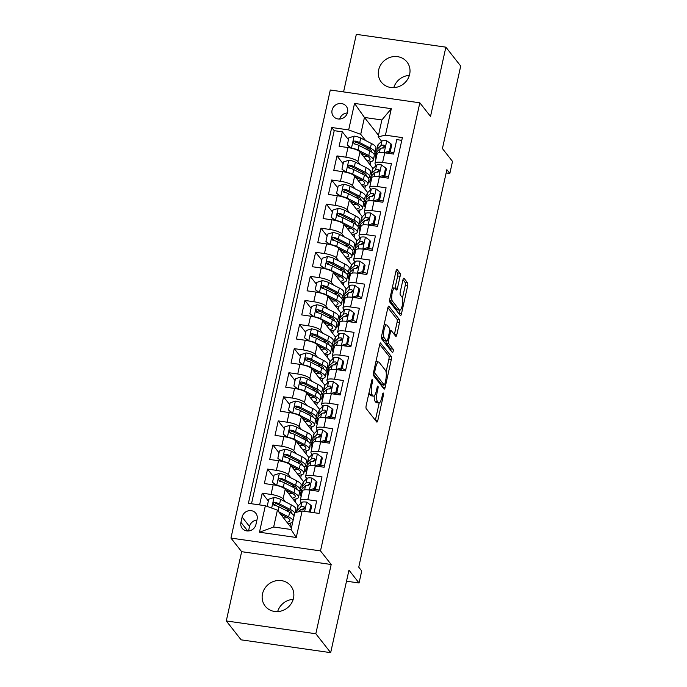 <?xml version="1.0" encoding="UTF-8"?>
<svg xmlns="http://www.w3.org/2000/svg" width="687" height="687" viewBox="0 0 687 687"><rect width="100%" height="100%" fill="white"/><g stroke="black" fill="none" stroke-linecap="round" stroke-linejoin="round"><path stroke-width="1.03" d="M372.526 379.284A1.752 0.498 98.1 0 0 372.406 379.207A1.752 0.498 98.1 0 0 371.753 380.418L366.18 405.545A2.499 0.704 98.1 0 0 366.24 408.653L376.725 421.998A2.499 0.704 98.1 0 0 376.897 422.11A2.499 0.704 98.1 0 0 377.833 420.375L383.406 395.257A1.752 0.498 98.1 0 0 383.363 393.084A1.752 0.498 98.1 0 0 383.243 392.998A1.752 0.498 98.1 0 0 382.59 394.218L381.869 397.464A8.004 2.259 98.1 0 1 378.872 403.02A8.004 2.259 98.1 0 1 378.322 402.659L377.455 401.552A8.004 2.259 98.1 0 1 377.266 391.607L377.987 388.361A1.752 0.498 98.1 0 0 377.944 386.18A1.752 0.498 98.1 0 0 377.824 386.103A1.752 0.498 98.1 0 0 377.172 387.322L376.45 390.568A8.004 2.259 98.1 0 1 373.453 396.124A8.004 2.259 98.1 0 1 372.904 395.764L372.036 394.656A8.004 2.259 98.1 0 1 371.847 384.711L372.569 381.457A1.752 0.498 98.1 0 0 372.526 379.284M378.674 69.859A16.308 15.105 -38.2 0 0 381.337 82.148A16.308 15.105 -38.2 0 0 397.404 87.043A16.308 15.105 -38.2 0 0 409.65 74.29A16.308 15.105 -38.2 0 0 406.987 62.002A16.308 15.105 -38.2 0 0 390.92 57.107A16.308 15.105 -38.2 0 0 378.674 69.859M262.511 593.817A16.308 15.105 -38.2 0 0 265.173 606.114A16.308 15.105 -38.2 0 0 281.241 611.009A16.308 15.105 -38.2 0 0 293.486 598.257A16.308 15.105 -38.2 0 0 290.824 585.959A16.308 15.105 -38.2 0 0 274.757 581.065A16.308 15.105 -38.2 0 0 262.511 593.817M332.07 110.143A8.158 7.557 -38.2 0 0 333.401 116.292A8.158 7.557 -38.2 0 0 341.439 118.739A8.158 7.557 -38.2 0 0 347.562 112.367A8.158 7.557 -38.2 0 0 346.222 106.219A8.158 7.557 -38.2 0 0 338.193 103.771A8.158 7.557 -38.2 0 0 332.07 110.143M400.092 276.346A2.499 0.704 98.1 0 0 400.032 273.237L397.095 269.493A2.499 0.704 98.1 0 0 396.923 269.381A2.499 0.704 98.1 0 0 395.987 271.116L389.795 299.017A2.499 0.704 98.1 0 0 389.855 302.125L400.341 315.479A2.499 0.704 98.1 0 0 400.512 315.591A2.499 0.704 98.1 0 0 401.448 313.856L407.64 285.947A2.499 0.704 98.1 0 0 407.58 282.846L404.025 278.321A2.499 0.704 98.1 0 0 403.853 278.209A2.499 0.704 98.1 0 0 402.917 279.944L400.272 291.881A2.499 0.704 98.1 0 0 400.332 294.989L402.093 297.231A6.69 1.889 98.1 0 1 402.419 304.693A6.69 1.889 98.1 0 1 399.74 310.18A6.69 1.889 98.1 0 1 399.284 309.889L392.38 301.095A6.69 1.889 98.1 0 1 392.054 293.632A6.69 1.889 98.1 0 1 394.733 288.145A6.69 1.889 98.1 0 1 395.188 288.446L396.339 289.914A2.499 0.704 98.1 0 0 396.511 290.026A2.499 0.704 98.1 0 0 397.447 288.291L400.092 276.346L397.67 276.002A2.499 0.704 98.1 0 0 397.61 272.894L396.038 270.893M315.831 633.758L331.186 564.499L241.644 551.687L226.289 620.945L315.831 633.758L330.67 652.65L348.962 570.141L359.052 582.988L361.723 570.94L358.751 567.161L446.876 169.672L449.848 173.45L452.51 161.402L442.419 148.564L460.711 66.055L445.872 47.163L356.33 34.35L343.569 91.912M331.186 564.499L320.494 550.897L419.834 102.818L430.517 116.421L445.872 47.163M380.787 343.036A2.499 0.704 98.1 0 0 380.615 342.925A2.499 0.704 98.1 0 0 379.679 344.659L373.496 372.56A2.499 0.704 98.1 0 0 373.556 375.669L384.042 389.014A2.499 0.704 98.1 0 0 384.213 389.125A2.499 0.704 98.1 0 0 385.149 387.391L391.332 359.49A2.499 0.704 98.1 0 0 391.272 356.381L380.426 342.985M381.646 335.788L387.829 307.888A2.499 0.704 98.1 0 1 388.765 306.153A2.499 0.704 98.1 0 1 388.936 306.265L399.43 319.61A2.499 0.704 98.1 0 1 399.482 322.718L396.837 334.663A2.499 0.704 98.1 0 1 395.901 336.398A2.499 0.704 98.1 0 1 395.729 336.287L391.478 330.868A2.499 0.704 98.1 0 0 391.307 330.756A2.499 0.704 98.1 0 0 390.371 332.491L388.619 340.417A2.499 0.704 98.1 0 0 388.67 343.517L393.101 349.159A1.752 0.498 98.1 0 1 393.187 351.109A1.752 0.498 98.1 0 1 392.483 352.543A1.752 0.498 98.1 0 1 392.371 352.465L381.706 338.897A2.499 0.704 98.1 0 1 381.646 335.788M330.67 652.65L241.128 639.837L226.289 620.945M348.472 139.659L342.324 131.827L339.112 146.279L347.948 147.55L345.81 157.186A10.193 2.55 12.5 0 1 357.867 161.591L360.237 164.605M343.131 163.746L336.982 155.915L333.77 170.376L342.607 171.638L340.469 181.274A10.193 2.55 12.5 0 1 352.525 185.679L354.896 188.702M337.789 187.843L331.641 180.011L328.438 194.464L337.265 195.726L335.127 205.361A10.193 2.55 12.5 0 1 347.184 209.767L349.554 212.79M332.448 211.931L326.299 204.099L323.096 218.552L331.924 219.814L329.786 229.449A10.193 2.55 12.5 0 1 341.843 233.863L344.213 236.878M327.106 236.019L320.958 228.187L317.755 242.64L326.583 243.911L324.453 253.546A10.193 2.55 12.5 0 1 336.501 257.951L338.871 260.966M321.765 260.115L315.616 252.284L312.413 266.736L321.241 267.999L319.112 277.634A10.193 2.55 12.5 0 1 331.16 282.039L333.53 285.062M316.432 284.203L310.275 276.372L307.072 290.824L315.908 292.087L313.77 301.722A10.193 2.55 12.5 0 1 325.818 306.136L328.197 309.15M311.091 308.291L304.934 300.459L301.73 314.912L310.567 316.175L308.429 325.818A10.193 2.55 12.5 0 1 320.486 330.224L322.856 333.238M305.749 332.379L299.592 324.547L296.389 339.009L305.226 340.271L303.087 349.906A10.193 2.55 12.5 0 1 315.144 354.312L317.514 357.326M300.408 356.476L294.251 348.644L291.048 363.097L299.884 364.359L297.746 373.994A10.193 2.55 12.5 0 1 309.803 378.4L312.173 381.422M295.067 380.564L288.909 372.732L285.706 387.185L294.543 388.447L292.404 398.082A10.193 2.55 12.5 0 1 304.461 402.496L306.831 405.51M289.725 404.652L283.568 396.82L280.365 411.273L289.201 412.543L287.063 422.179A10.193 2.55 12.5 0 1 299.12 426.584L301.49 429.598M284.384 428.74L278.235 420.908L275.023 435.369L283.86 436.631L281.722 446.267A10.193 2.55 12.5 0 1 293.778 450.672L296.149 453.686M279.042 452.836L272.894 445.004L269.69 459.457L278.518 460.719L276.38 470.355A10.193 2.55 12.5 0 1 288.437 474.76L290.807 477.783M273.701 476.924L267.552 469.092L264.349 483.545L273.177 484.807A10.193 2.55 12.5 0 1 285.234 489.221L298.235 505.769M314.062 512.7L316.664 500.978L307.828 499.707A10.193 2.55 12.5 0 0 300.253 500.522A10.193 2.55 12.5 0 0 300.52 501.347L301.559 502.669M300.253 500.522L302.383 490.887A10.193 2.55 12.5 0 1 309.966 490.071L318.794 491.334L321.997 476.881L313.169 475.619A10.193 2.55 12.5 0 0 305.586 476.434A10.193 2.55 12.5 0 0 305.861 477.259L306.9 478.573M305.586 476.434L307.724 466.799A10.193 2.55 -167.5 0 1 315.307 465.984L324.135 467.246L327.338 452.793L318.51 451.531A10.193 2.55 12.5 0 0 310.928 452.347A10.193 2.55 12.5 0 0 311.202 453.171L312.242 454.485M310.928 452.347L313.066 442.711A10.193 2.55 -167.5 0 1 320.649 441.896L329.477 443.158L332.68 428.705L323.852 427.443A10.193 2.55 12.5 0 0 316.269 428.259A10.193 2.55 12.5 0 0 316.544 429.074L317.583 430.397M316.269 428.259L318.407 418.623A10.193 2.55 -167.5 0 1 325.982 417.799L334.818 419.07L338.021 404.617L329.193 403.346A10.193 2.55 12.5 0 0 321.61 404.162A10.193 2.55 12.5 0 0 321.885 404.987L322.924 406.309M321.61 404.162L323.749 394.527A10.193 2.55 -167.5 0 1 331.323 393.711L340.159 394.973L343.363 380.521L334.535 379.258A10.193 2.55 12.5 0 0 326.952 380.074A10.193 2.55 12.5 0 0 327.227 380.899L328.257 382.212M326.952 380.074L329.09 370.439A10.193 2.55 -167.5 0 1 336.664 369.623L345.501 370.886L348.704 356.433L339.867 355.17A10.193 2.55 12.5 0 0 332.293 355.986A10.193 2.55 12.5 0 0 332.568 356.802L333.599 358.125M332.293 355.986L334.432 346.351A10.193 2.55 -167.5 0 1 342.006 345.535L350.842 346.798L354.045 332.345L345.209 331.082A10.193 2.55 12.5 0 0 337.635 331.898A10.193 2.55 12.5 0 0 337.91 332.714L338.94 334.037M337.635 331.898L339.773 322.255A10.193 2.55 -167.5 0 1 347.347 321.439L356.184 322.71L359.387 308.248L350.55 306.986A10.193 2.55 12.5 0 0 342.976 307.802A10.193 2.55 12.5 0 0 343.251 308.626L344.281 309.94M342.976 307.802L345.114 298.167A10.193 2.55 -167.5 0 1 352.689 297.351L361.525 298.613L364.728 284.16L355.892 282.898A10.193 2.55 12.5 0 0 348.318 283.714A10.193 2.55 12.5 0 0 348.584 284.538L349.623 285.852M348.318 283.714L350.456 274.079A10.193 2.55 -167.5 0 1 358.03 273.263L366.867 274.525L370.07 260.072L361.233 258.81A10.193 2.55 12.5 0 0 353.659 259.626A10.193 2.55 12.5 0 0 353.925 260.442L354.964 261.764M353.659 259.626L355.789 249.991A10.193 2.55 -167.5 0 1 363.371 249.175L372.199 250.437L375.411 235.985L366.575 234.714A10.193 2.55 12.5 0 0 359 235.529A10.193 2.55 12.5 0 0 359.267 236.354L360.306 237.676M359 235.529L361.13 225.894A10.193 2.55 -167.5 0 1 368.713 225.078L377.541 226.349L380.753 211.888L371.916 210.626A10.193 2.55 12.5 0 0 364.342 211.441A10.193 2.55 12.5 0 0 364.608 212.266L365.647 213.58M364.342 211.441L366.472 201.806A10.193 2.55 -167.5 0 1 374.054 200.99L382.882 202.253L386.085 187.8L377.257 186.538A10.193 2.55 12.5 0 0 369.675 187.353A10.193 2.55 12.5 0 0 369.95 188.178L370.989 189.492M369.675 187.353L371.813 177.718A10.193 2.55 -167.5 0 1 379.396 176.903L388.224 178.165L391.427 163.712L382.599 162.45A10.193 2.55 12.5 0 0 375.016 163.266A10.193 2.55 12.5 0 0 375.291 164.081L376.33 165.404M369.606 176.533L370.594 177.787M347.948 147.55A10.193 2.55 -167.5 0 1 360.005 151.956L373.007 168.504M364.265 200.63L365.252 201.875M342.607 171.638A10.193 2.55 -167.5 0 1 354.664 176.044L367.665 192.592M358.923 224.718L359.911 225.971M337.265 195.726A10.193 2.55 -167.5 0 1 349.322 200.132L362.324 216.688M353.59 248.806L354.569 250.059M331.924 219.814A10.193 2.55 -167.5 0 1 343.981 224.228L356.982 240.776M348.249 272.894L349.228 274.147M326.583 243.911A10.193 2.55 -167.5 0 1 338.639 248.316L351.641 264.864M342.907 296.99L343.886 298.235M321.241 267.999A10.193 2.55 -167.5 0 1 333.298 272.404L346.3 288.952M337.566 321.078L338.545 322.332M315.908 292.087A10.193 2.55 -167.5 0 1 327.957 296.492L340.958 313.049M332.225 345.166L333.204 346.42M310.567 316.175A10.193 2.55 -167.5 0 1 322.615 320.589L335.617 337.137M326.883 369.254L327.862 370.508M305.226 340.271A10.193 2.55 -167.5 0 1 317.274 344.676L330.284 361.225M321.542 393.35L322.529 394.596M299.884 364.359A10.193 2.55 -167.5 0 1 311.941 368.764L324.942 385.313M316.2 417.438L317.188 418.692M294.543 388.447A10.193 2.55 -167.5 0 1 306.6 392.861L319.601 409.409M310.859 441.526L311.846 442.78M289.201 412.543A10.193 2.55 -167.5 0 1 301.258 416.949L314.26 433.497M305.517 465.623L306.505 466.868M283.86 436.631A10.193 2.55 -167.5 0 1 295.917 441.037L308.918 457.585M300.176 489.711L301.164 490.956M278.518 460.719A10.193 2.55 -167.5 0 1 290.575 465.125L303.577 481.673M255.933 524.516L257.11 519.217A7.9 7.317 -38.2 0 0 255.822 513.258A7.9 7.317 -38.2 0 0 248.041 510.888A7.9 7.317 -38.2 0 0 242.107 517.062L240.931 522.369A7.9 7.317 -38.2 0 0 242.219 528.32A7.9 7.317 -38.2 0 0 250.008 530.69A7.9 7.317 -38.2 0 0 255.933 524.516M320.494 550.897L230.952 538.084L330.292 90.006L419.834 102.818M342.324 131.827L334.208 130.667L331.718 127.499L248.402 503.305L265.345 505.726L277.402 510.132L291.417 527.977M331.718 127.499L348.661 129.92L354.535 103.419L391.315 108.683L385.441 135.184L402.384 137.606L319.069 513.412L302.125 510.991L296.252 537.492L259.471 532.227L265.345 505.726M268.359 501.012L262.211 493.18L271.039 494.442A10.193 2.55 12.5 0 1 283.096 498.856L285.466 501.871M401.783 140.337L396.768 139.624L393.565 154.077L384.729 152.815A10.193 2.55 -167.5 0 0 377.154 153.63L375.016 163.266M267.552 469.092L276.38 470.355M272.894 445.004L281.722 446.267M278.235 420.908L287.063 422.179M283.568 396.82L292.404 398.082M288.909 372.732L297.746 373.994M294.251 348.644L303.087 349.906M299.592 324.547L308.429 325.818M304.934 300.459L313.77 301.722M310.275 276.372L319.112 277.634M315.616 252.284L324.453 253.546M320.958 228.187L329.786 229.449M326.299 204.099L335.127 205.361M331.641 180.011L340.469 181.274M336.982 155.915L345.81 157.186M334.208 130.667L251.502 503.743M262.211 493.18L259.609 504.911M378.477 135.313L364.453 117.46L360.718 134.326L365.578 140.517M374.947 152.445L375.935 153.699M381.337 140.887L381.13 141.814M277.402 510.132L273.658 526.998L291.082 529.488L294.826 512.631L302.125 510.991M241.644 551.687L230.952 538.084M446.155 172.926L449.848 173.45M346.514 581.193L359.052 582.988M381.671 141.316L378.142 136.816L381.878 119.959L364.453 117.46L354.535 103.419M370.13 190.29L370.456 188.822M364.788 214.378L365.115 212.91M359.447 238.475L359.773 236.998M354.106 262.563L354.432 261.086M348.764 286.651L349.09 285.182M343.423 310.747L343.749 309.27M338.09 334.835L338.416 333.358M332.748 358.923L333.075 357.446M327.407 383.011L327.733 381.543M322.066 407.108L322.392 405.631M316.724 431.196L317.05 429.719M311.383 455.283L311.709 453.815M306.041 479.371L306.368 477.903M300.7 503.468L301.026 501.991M375.471 166.202L375.798 164.725M289.966 526.13L290.653 523.047M301.112 491.171L300.125 489.917M295.307 502.042L295.994 498.96M306.454 467.083L305.466 465.829M300.648 477.954L301.335 474.872M311.795 442.995L310.807 441.732M305.99 453.858L306.677 450.784M317.136 418.907L316.149 417.644M311.331 429.77L312.01 426.687M322.478 394.81L321.49 393.557M316.673 405.682L317.351 402.599M327.819 370.722L326.832 369.469M322.014 381.594L322.692 378.511M333.161 346.634L332.173 345.372M327.356 357.498L328.034 354.415M338.502 322.538L337.515 321.284M332.697 333.41L333.375 330.327M343.844 298.45L342.856 297.196M338.03 309.322L338.717 306.239M349.185 274.362L348.197 273.108M343.371 285.225L344.058 282.151M354.526 250.274L353.539 249.012M348.713 261.137L349.4 258.054M359.859 226.178L358.872 224.924M354.054 237.049L354.741 233.966M365.201 202.09L364.213 200.836M359.395 212.961L360.082 209.879M370.542 178.002L369.554 176.739M364.737 188.865L365.424 185.791M385.441 135.184L378.142 136.816M360.718 134.326L348.661 129.92M375.883 153.914L374.896 152.651M370.078 164.777L370.765 161.694M273.658 526.998L259.471 532.227M291.082 529.488L296.252 537.492M391.315 108.683L381.878 119.959M256.921 520.068A7.9 7.317 -38.2 0 0 249.527 526.508L248.539 530.957M347.416 112.926A8.158 7.557 -38.2 0 0 339.636 119.031M277.642 611.593A16.308 15.105 141.8 0 1 293.194 599.373M393.806 87.627A16.308 15.105 141.8 0 1 409.358 75.407M369.013 392.766A8.004 2.259 98.1 0 0 369.615 394.304L372.036 394.656M373.453 396.124L371.032 395.772A8.004 2.259 98.1 0 1 370.491 395.42L369.615 394.304M374.235 395.806A8.004 2.259 98.1 0 0 375.033 401.199L377.455 401.552M378.872 403.02L376.45 402.668A8.004 2.259 98.1 0 1 375.909 402.316L375.033 401.199M375.36 420.264A2.499 0.704 98.1 0 0 375.411 420.032L379.198 402.986M386.077 371.925L388.911 359.146A2.499 0.704 98.1 0 0 388.859 356.038L379.731 344.427M382.676 387.279A2.499 0.704 98.1 0 0 382.728 387.047L383.226 384.823M374.887 370.997A1.752 0.498 98.1 0 0 374.93 373.17L384.136 384.892A1.752 0.498 98.1 0 0 384.256 384.969A1.752 0.498 98.1 0 0 384.909 383.75L385.673 380.323A8.004 2.259 98.1 0 0 385.484 370.387L379.19 362.375A8.004 2.259 98.1 0 0 378.649 362.015A8.004 2.259 98.1 0 0 375.643 367.571L374.887 370.997L373.874 370.851M381.972 384.583A1.752 0.498 98.1 0 1 381.835 384.617A1.752 0.498 98.1 0 1 381.714 384.54L373.307 373.848M378.649 362.015L376.227 361.671A8.004 2.259 98.1 0 0 375.901 361.705M387.889 307.656L397.009 319.266L399.43 319.61M394.364 334.543A2.499 0.704 98.1 0 0 394.415 334.311L397.069 322.375A2.499 0.704 98.1 0 0 397.009 319.266M386.042 340.992A2.499 0.704 98.1 0 0 386.257 343.174L390.68 348.807L393.101 349.159M390.809 350.49A1.752 0.498 98.1 0 0 390.68 348.807M387.064 325.252A6.69 1.889 98.1 0 0 386.609 324.951A6.69 1.889 98.1 0 0 383.93 330.438A6.69 1.889 98.1 0 0 384.256 337.901L386.695 341.001A2.499 0.704 98.1 0 0 386.858 341.113A2.499 0.704 98.1 0 0 387.803 339.378L389.555 331.452A2.499 0.704 98.1 0 0 389.495 328.352L387.064 325.252M386.609 324.951L384.188 324.608A6.69 1.889 98.1 0 0 384.127 324.599M381.483 336.828A6.69 1.889 98.1 0 0 381.843 337.557L384.256 337.901M386.858 341.113L384.445 340.761A2.499 0.704 98.1 0 1 384.273 340.649L381.843 337.557M394.956 288.231A2.499 0.704 98.1 0 0 395.025 287.939L397.67 276.002M394.733 288.145L392.311 287.801A6.69 1.889 98.1 0 0 392.286 287.801M389.632 300.09A6.69 1.889 98.1 0 0 389.958 300.751L392.38 301.095M398.975 313.736A2.499 0.704 98.1 0 0 399.035 313.504L399.765 310.189L397.318 309.837A6.69 1.889 98.1 0 1 396.863 309.536L389.958 300.751M402.462 298.021L405.218 285.603A2.499 0.704 98.1 0 0 405.158 282.494L402.968 279.712M280.451 514.013L286.17 516.95A16.179 4.045 12.5 0 1 289.931 520.643A16.179 4.045 12.5 0 1 286.9 522.232M278.724 511.824L288.634 516.916A19.494 4.869 12.5 0 1 293.074 520.514M292.722 522.086A19.494 4.869 12.5 0 1 287.853 523.442M267.166 506.396L268.763 499.191L274.139 497.474A6.75 1.692 12.5 0 1 280.614 499.38L291.305 504.868A19.494 4.869 12.5 0 1 295.831 509.316L295.109 512.562M289.167 510.235A16.179 4.045 12.5 0 1 285.809 510.364M294.732 513.052A19.494 4.869 -167.5 0 0 290.283 509.445L279.6 503.957A6.75 1.692 -167.5 0 0 275.015 502.403L273.984 502.523L273.151 503.708L274.371 505.297A6.75 1.692 12.5 0 1 278.956 506.851L289.648 512.339A19.494 4.869 12.5 0 1 294.088 515.937M281.722 515.636A19.494 4.869 -167.5 0 0 284.075 515.877M293.598 515.138A19.494 4.869 -167.5 0 0 294.38 514.623M283.422 517.8A16.179 4.045 -167.5 0 0 287.51 517.706M273.95 505.143L275.865 503.494A3.444 0.859 12.5 0 1 277.136 503.992L287.819 509.479A16.179 4.045 12.5 0 1 291.58 513.172A16.179 4.045 12.5 0 1 291.503 513.395M281.885 514.752A16.179 4.045 12.5 0 1 280.949 514.649M309.365 512.03L310.876 505.22L306.574 502.111A6.75 1.692 -167.5 0 0 301.825 502.412L298.149 505.847A19.494 4.869 -167.5 0 0 297.694 506.594L296.681 511.171A19.494 4.869 -167.5 0 0 296.844 512.176M310.326 512.167L311.649 506.199L310.876 505.22M297.986 511.918L300.167 509.883A6.75 1.692 12.5 0 1 303.173 509.419L304.899 507.933L303.809 506.525A6.75 1.692 -167.5 0 0 300.812 506.989L297.136 510.424A19.494 4.869 -167.5 0 0 296.681 511.171M302.289 509.402L303.972 507.839A3.444 0.859 12.5 0 1 304.667 507.616L303.809 506.525M298.939 491.05A19.494 4.869 -167.5 0 0 300.159 489.805L301.172 485.228A19.494 4.869 12.5 0 0 296.638 480.78L285.955 475.292A6.75 1.692 12.5 0 0 279.48 473.386L274.104 475.103L272.507 482.326L276.809 485.426A6.75 1.692 12.5 0 1 283.284 487.332L293.976 492.819A19.494 4.869 12.5 0 1 298.502 497.268A19.494 4.869 12.5 0 1 293.194 499.355M285.783 489.925L291.511 492.862A16.179 4.045 12.5 0 1 295.273 496.555A16.179 4.045 12.5 0 1 292.241 498.135M294.508 486.147A16.179 4.045 12.5 0 1 291.151 486.276M276.105 485.348L272.507 482.326M300.159 489.805A19.494 4.869 -167.5 0 0 295.625 485.357L284.942 479.869A6.75 1.692 -167.5 0 0 280.356 478.315L279.326 478.435L278.484 479.62L279.712 481.201A6.75 1.692 12.5 0 1 284.298 482.755L294.989 488.242A19.494 4.869 12.5 0 1 299.515 492.691L298.502 497.268M287.063 491.548A19.494 4.869 -167.5 0 0 289.416 491.789M288.763 493.713A16.179 4.045 -167.5 0 0 292.851 493.618M279.291 481.055L281.206 479.397A3.444 0.859 12.5 0 1 282.477 479.904L293.16 485.391A16.179 4.045 12.5 0 1 296.921 489.084A16.179 4.045 12.5 0 1 296.844 489.307M287.226 490.664A16.179 4.045 12.5 0 1 286.29 490.561M304.281 466.954A19.494 4.869 -167.5 0 0 305.5 465.709L306.514 461.132A19.494 4.869 12.5 0 0 301.979 456.683L291.297 451.196A6.75 1.692 12.5 0 0 284.822 449.289L279.446 451.007L277.849 458.238L282.151 461.338A6.75 1.692 12.5 0 1 288.626 463.244L299.309 468.732A19.494 4.869 12.5 0 1 303.843 473.18A19.494 4.869 12.5 0 1 298.536 475.267M291.125 465.829L296.844 468.774A16.179 4.045 12.5 0 1 300.605 472.467A16.179 4.045 12.5 0 1 297.583 474.047M299.85 462.059A16.179 4.045 12.5 0 1 296.483 462.179M281.447 461.252L277.849 458.238M305.5 465.709A19.494 4.869 -167.5 0 0 300.966 461.26L290.283 455.773A6.75 1.692 -167.5 0 0 285.698 454.227L284.667 454.339L283.825 455.524L285.053 457.113A6.75 1.692 12.5 0 1 289.639 458.667L300.331 464.154A19.494 4.869 12.5 0 1 304.856 468.603L303.843 473.18M292.404 467.461A19.494 4.869 -167.5 0 0 294.757 467.701M294.105 469.625A16.179 4.045 -167.5 0 0 298.192 469.53M284.633 456.958L286.548 455.309A3.444 0.859 12.5 0 1 287.819 455.816L298.502 461.303A16.179 4.045 12.5 0 1 302.263 464.996A16.179 4.045 12.5 0 1 302.186 465.219M292.568 466.576A16.179 4.045 12.5 0 1 291.632 466.473M309.622 442.866A19.494 4.869 -167.5 0 0 310.842 441.621L311.855 437.044A19.494 4.869 12.5 0 0 307.321 432.595L296.638 427.108A6.75 1.692 12.5 0 0 290.163 425.201L284.787 426.919L283.19 434.15L287.492 437.25A6.75 1.692 12.5 0 1 293.967 439.156L304.65 444.644A19.494 4.869 12.5 0 1 309.184 449.092A19.494 4.869 12.5 0 1 303.877 451.17M296.466 441.741L302.186 444.678A16.179 4.045 12.5 0 1 305.947 448.371A16.179 4.045 12.5 0 1 302.924 449.959M305.191 437.971A16.179 4.045 12.5 0 1 301.825 438.091M286.788 437.164L283.19 434.15M310.842 441.621A19.494 4.869 -167.5 0 0 306.308 437.172L295.625 431.685A6.75 1.692 -167.5 0 0 291.039 430.131L290.008 430.251L289.167 431.436L290.395 433.025A6.75 1.692 12.5 0 1 294.981 434.579L305.672 440.066A19.494 4.869 12.5 0 1 310.198 444.515L309.184 449.092M297.746 443.364A19.494 4.869 -167.5 0 0 300.099 443.604M299.446 445.537A16.179 4.045 -167.5 0 0 303.534 445.434M289.974 432.87L291.889 431.221A3.444 0.859 12.5 0 1 293.16 431.728L303.843 437.215A16.179 4.045 12.5 0 1 307.604 440.908A16.179 4.045 12.5 0 1 307.527 441.131M297.909 442.48A16.179 4.045 12.5 0 1 296.973 442.385M314.964 418.778A19.494 4.869 -167.5 0 0 316.183 417.533L317.196 412.956A19.494 4.869 12.5 0 0 312.662 408.507L301.979 403.02A6.75 1.692 12.5 0 0 295.504 401.114L290.129 402.831L288.523 410.053L292.834 413.162A6.75 1.692 12.5 0 1 299.309 415.06L309.992 420.547A19.494 4.869 12.5 0 1 314.526 425.004A19.494 4.869 12.5 0 1 309.219 427.082M301.808 417.653L307.527 420.59A16.179 4.045 12.5 0 1 311.288 424.283A16.179 4.045 12.5 0 1 308.265 425.871M310.533 413.875A16.179 4.045 12.5 0 1 307.166 414.003M292.13 413.076L288.523 410.053M316.183 417.533A19.494 4.869 -167.5 0 0 311.649 413.085L300.966 407.597A6.75 1.692 -167.5 0 0 296.38 406.043L295.35 406.163L294.508 407.348L295.736 408.937A6.75 1.692 12.5 0 1 300.322 410.483L311.005 415.97A19.494 4.869 12.5 0 1 315.539 420.427L314.526 425.004M303.087 419.276A19.494 4.869 -167.5 0 0 305.44 419.517M304.788 421.44A16.179 4.045 -167.5 0 0 308.875 421.346M295.316 408.782L297.231 407.133A3.444 0.859 12.5 0 1 298.502 407.631L309.184 413.119A16.179 4.045 12.5 0 1 312.946 416.811A16.179 4.045 12.5 0 1 312.868 417.035M303.25 418.392A16.179 4.045 12.5 0 1 302.314 418.289M309.442 490.003L314.612 488.354L316.218 481.123L311.907 478.023A6.75 1.692 -167.5 0 0 307.166 478.324L303.491 481.759A19.494 4.869 -167.5 0 0 303.036 482.497L302.022 487.074A19.494 4.869 -167.5 0 0 302.503 488.603M315.436 489.101A16.179 4.045 -167.5 0 0 319.06 490.157M301.979 492.716L300.82 493.798A19.494 4.869 -167.5 0 0 300.365 494.546A19.494 4.869 -167.5 0 0 301.155 496.426M314.612 488.354L315.385 489.333L316.99 482.111L316.218 481.123M315.385 489.333L312.113 490.381M300.365 494.546L301.387 489.968A19.494 4.869 12.5 0 1 301.833 489.221L305.509 485.795A6.75 1.692 12.5 0 1 308.515 485.323L310.241 483.846L309.15 482.437A6.75 1.692 -167.5 0 0 306.153 482.901L302.478 486.336A19.494 4.869 -167.5 0 0 302.022 487.074M307.63 485.314L309.313 483.742A3.444 0.859 12.5 0 1 310.009 483.519L309.15 482.437M314.783 465.915L319.953 464.266L321.559 457.035L317.248 453.935A6.75 1.692 -167.5 0 0 312.508 454.236L308.832 457.671A19.494 4.869 -167.5 0 0 308.377 458.409L307.364 462.986A19.494 4.869 -167.5 0 0 307.845 464.506M320.777 465.013A16.179 4.045 -167.5 0 0 324.401 466.069M307.321 468.628L306.162 469.71A19.494 4.869 -167.5 0 0 305.706 470.458A19.494 4.869 -167.5 0 0 306.496 472.338M319.953 464.266L320.726 465.245L322.332 458.014L321.559 457.035M320.726 465.245L317.454 466.293M305.706 470.458L306.72 465.88A19.494 4.869 12.5 0 1 307.175 465.133L310.85 461.698A6.75 1.692 12.5 0 1 313.856 461.235L315.582 459.758L314.491 458.341A6.75 1.692 -167.5 0 0 311.494 458.813L307.819 462.248A19.494 4.869 -167.5 0 0 307.364 462.986M312.971 461.217L314.655 459.655A3.444 0.859 12.5 0 1 315.35 459.431L314.491 458.341M320.125 441.827L325.295 440.169L326.9 432.947L322.589 429.847A6.75 1.692 -167.5 0 0 317.849 430.148L314.174 433.574A19.494 4.869 -167.5 0 0 313.719 434.321L312.705 438.899A19.494 4.869 -167.5 0 0 313.186 440.419M326.119 440.917A16.179 4.045 -167.5 0 0 329.743 441.973M312.662 444.541L311.503 445.623A19.494 4.869 -167.5 0 0 311.048 446.361A19.494 4.869 -167.5 0 0 311.838 448.25M325.295 440.169L326.067 441.157L327.673 433.926L326.9 432.947M326.067 441.157L322.787 442.205M311.048 446.361L312.061 441.784A19.494 4.869 12.5 0 1 312.516 441.045L316.192 437.61A6.75 1.692 12.5 0 1 319.197 437.147L320.923 435.67L319.833 434.253A6.75 1.692 -167.5 0 0 316.836 434.725L313.16 438.151A19.494 4.869 -167.5 0 0 312.705 438.899M318.313 437.13L319.987 435.567A3.444 0.859 12.5 0 1 320.692 435.343L319.833 434.253M325.466 417.73L330.636 416.082L332.242 408.851L327.931 405.751A6.75 1.692 -167.5 0 0 323.191 406.051L319.515 409.486A19.494 4.869 -167.5 0 0 319.06 410.233L318.047 414.811A19.494 4.869 -167.5 0 0 318.528 416.331M331.46 416.829A16.179 4.045 -167.5 0 0 335.084 417.885M318.004 420.444L316.844 421.535A19.494 4.869 -167.5 0 0 316.389 422.273A19.494 4.869 -167.5 0 0 317.179 424.162M330.636 416.082L331.409 417.061L333.006 409.838L332.242 408.851M331.409 417.061L328.128 418.108M316.389 422.273L317.403 417.696A19.494 4.869 12.5 0 1 317.858 416.957L321.533 413.522A6.75 1.692 12.5 0 1 324.539 413.059L326.265 411.573L325.174 410.165A6.75 1.692 -167.5 0 0 322.177 410.628L318.502 414.063A19.494 4.869 -167.5 0 0 318.047 414.811M323.654 413.042L325.329 411.47A3.444 0.859 12.5 0 1 326.033 411.255L325.174 410.165M320.305 394.69A19.494 4.869 -167.5 0 0 321.525 393.445L322.538 388.868A19.494 4.869 12.5 0 0 318.004 384.419L307.321 378.932A6.75 1.692 12.5 0 0 300.846 377.026L295.47 378.743L293.864 385.965L298.175 389.065A6.75 1.692 12.5 0 1 304.65 390.972L315.333 396.459A19.494 4.869 12.5 0 1 319.867 400.907A19.494 4.869 12.5 0 1 314.56 402.994M307.149 393.565L312.868 396.502A16.179 4.045 12.5 0 1 316.63 400.195A16.179 4.045 12.5 0 1 313.607 401.775M315.865 389.787A16.179 4.045 12.5 0 1 312.508 389.915M297.462 388.988L293.864 385.965M321.525 393.445A19.494 4.869 -167.5 0 0 316.99 388.997L306.308 383.509A6.75 1.692 -167.5 0 0 301.722 381.955L300.691 382.075L299.85 383.26L301.078 384.84A6.75 1.692 12.5 0 1 305.663 386.395L316.346 391.882A19.494 4.869 12.5 0 1 320.881 396.33L319.867 400.907M308.429 395.188A19.494 4.869 -167.5 0 0 310.782 395.429M310.129 397.352A16.179 4.045 -167.5 0 0 314.217 397.258M300.648 384.694L302.572 383.037A3.444 0.859 12.5 0 1 303.843 383.544L314.526 389.031A16.179 4.045 12.5 0 1 318.287 392.724A16.179 4.045 12.5 0 1 318.21 392.947M308.592 394.304A16.179 4.045 12.5 0 1 307.656 394.201M330.808 393.642L335.977 391.994L337.575 384.763L333.272 381.663A6.75 1.692 -167.5 0 0 328.532 381.963L324.857 385.398A19.494 4.869 -167.5 0 0 324.401 386.137L323.388 390.714A19.494 4.869 -167.5 0 0 323.869 392.234M336.802 392.741A16.179 4.045 -167.5 0 0 340.417 393.797M323.345 396.356L322.186 397.438A19.494 4.869 -167.5 0 0 321.731 398.185A19.494 4.869 -167.5 0 0 322.521 400.066M335.977 391.994L336.75 392.973L338.348 385.75L337.575 384.763M336.75 392.973L333.47 394.02M321.731 398.185L322.744 393.608A19.494 4.869 12.5 0 1 323.199 392.861L326.875 389.435A6.75 1.692 12.5 0 1 329.872 388.962L331.606 387.485L330.516 386.077A6.75 1.692 -167.5 0 0 327.519 386.541L323.835 389.976A19.494 4.869 -167.5 0 0 323.388 390.714M328.996 388.954L330.67 387.382A3.444 0.859 12.5 0 1 331.374 387.159L330.516 386.077M325.638 370.594A19.494 4.869 -167.5 0 0 326.866 369.348L327.879 364.771A19.494 4.869 12.5 0 0 323.345 360.323L312.662 354.835A6.75 1.692 12.5 0 0 306.187 352.929L300.812 354.647L299.206 361.877L303.517 364.977A6.75 1.692 12.5 0 1 309.992 366.884L320.674 372.371A19.494 4.869 12.5 0 1 325.209 376.82A19.494 4.869 12.5 0 1 319.902 378.898M312.491 369.469L318.21 372.406A16.179 4.045 12.5 0 1 321.971 376.098A16.179 4.045 12.5 0 1 318.948 377.687M321.207 365.699A16.179 4.045 12.5 0 1 317.849 365.819M302.804 364.891L299.206 361.877M326.866 369.348A19.494 4.869 -167.5 0 0 322.332 364.9L311.649 359.413A6.75 1.692 -167.5 0 0 307.055 357.858L306.033 357.979L305.191 359.164L306.419 360.752A6.75 1.692 12.5 0 1 311.005 362.307L321.688 367.794A19.494 4.869 12.5 0 1 326.222 372.242L325.209 376.82M313.77 371.1A19.494 4.869 -167.5 0 0 316.123 371.341M315.47 373.264A16.179 4.045 -167.5 0 0 319.558 373.161M305.99 360.598L307.913 358.949A3.444 0.859 12.5 0 1 309.184 359.456L319.867 364.943A16.179 4.045 12.5 0 1 323.629 368.636A16.179 4.045 12.5 0 1 323.551 368.859M313.933 370.216A16.179 4.045 12.5 0 1 312.997 370.113M336.149 369.554L341.319 367.897L342.916 360.675L338.614 357.575A6.75 1.692 -167.5 0 0 333.873 357.875L330.198 361.302A19.494 4.869 -167.5 0 0 329.743 362.049L328.73 366.626A19.494 4.869 -167.5 0 0 329.21 368.146M342.143 368.653A16.179 4.045 -167.5 0 0 345.759 369.7M328.687 372.268L327.527 373.35A19.494 4.869 -167.5 0 0 327.072 374.097A19.494 4.869 -167.5 0 0 327.862 375.978M341.319 367.897L342.092 368.885L343.689 361.654L342.916 360.675M342.092 368.885L338.811 369.932M327.072 374.097L328.085 369.52A19.494 4.869 12.5 0 1 328.541 368.773L332.216 365.338A6.75 1.692 12.5 0 1 335.213 364.874L336.948 363.397L335.857 361.98A6.75 1.692 -167.5 0 0 332.86 362.453L329.176 365.879A19.494 4.869 -167.5 0 0 328.73 366.626M334.337 364.857L336.012 363.294A3.444 0.859 12.5 0 1 336.707 363.071L335.857 361.98M330.979 346.506A19.494 4.869 -167.5 0 0 332.199 345.26L333.221 340.683A19.494 4.869 12.5 0 0 328.687 336.235L318.004 330.748A6.75 1.692 12.5 0 0 311.529 328.841L306.153 330.559L304.547 337.789L308.858 340.889A6.75 1.692 12.5 0 1 315.333 342.796L326.016 348.283A19.494 4.869 12.5 0 1 330.55 352.732A19.494 4.869 12.5 0 1 325.243 354.81M317.832 345.381L323.551 348.318A16.179 4.045 12.5 0 1 327.313 352.01A16.179 4.045 12.5 0 1 324.29 353.599M326.548 341.611A16.179 4.045 12.5 0 1 323.191 341.731M308.145 340.804L304.547 337.789M332.199 345.26A19.494 4.869 -167.5 0 0 327.673 340.812L316.99 335.325A6.75 1.692 -167.5 0 0 312.396 333.77L311.374 333.891L310.533 335.076L311.761 336.664A6.75 1.692 12.5 0 1 316.346 338.219L327.029 343.706A19.494 4.869 12.5 0 1 331.563 348.154L330.55 352.732M319.112 347.004A19.494 4.869 -167.5 0 0 321.464 347.244M320.812 349.176A16.179 4.045 -167.5 0 0 324.899 349.073M311.331 336.51L313.255 334.861A3.444 0.859 12.5 0 1 314.526 335.368L325.209 340.855A16.179 4.045 12.5 0 1 328.97 344.548A16.179 4.045 12.5 0 1 328.893 344.762M319.275 346.119A16.179 4.045 12.5 0 1 318.33 346.025M341.491 345.458L346.66 343.809L348.257 336.587L343.955 333.487A6.75 1.692 -167.5 0 0 339.215 333.779L335.531 337.214A19.494 4.869 -167.5 0 0 335.084 337.961L334.071 342.538A19.494 4.869 -167.5 0 0 334.552 344.058M347.485 344.556A16.179 4.045 -167.5 0 0 351.1 345.613M334.028 348.18L332.869 349.262A19.494 4.869 -167.5 0 0 332.414 350.001A19.494 4.869 -167.5 0 0 333.204 351.89M346.66 343.809L347.433 344.797L349.03 337.566L348.257 336.587M347.433 344.797L344.153 345.836M332.414 350.001L333.427 345.424A19.494 4.869 12.5 0 1 333.882 344.685L337.557 341.25A6.75 1.692 12.5 0 1 340.554 340.786L342.289 339.309L341.199 337.892A6.75 1.692 -167.5 0 0 338.193 338.356L334.517 341.791A19.494 4.869 -167.5 0 0 334.071 342.538M339.679 340.769L341.353 339.206A3.444 0.859 12.5 0 1 342.049 338.983L341.199 337.892M336.321 322.418A19.494 4.869 -167.5 0 0 337.54 321.173L338.562 316.595A19.494 4.869 12.5 0 0 334.028 312.147L323.345 306.66A6.75 1.692 12.5 0 0 316.87 304.753L311.494 306.471L309.889 313.693L314.199 316.801A6.75 1.692 12.5 0 1 320.674 318.699L331.357 324.187A19.494 4.869 12.5 0 1 335.891 328.635A19.494 4.869 12.5 0 1 330.584 330.722M323.173 321.293L328.893 324.23A16.179 4.045 12.5 0 1 332.654 327.922A16.179 4.045 12.5 0 1 329.631 329.511M331.89 317.514A16.179 4.045 12.5 0 1 328.532 317.643M313.487 316.716L309.889 313.693M337.54 321.173A19.494 4.869 -167.5 0 0 333.015 316.724L322.323 311.237A6.75 1.692 -167.5 0 0 317.738 309.682L316.716 309.803L315.874 310.988L317.102 312.576A6.75 1.692 12.5 0 1 321.688 314.122L332.371 319.61A19.494 4.869 12.5 0 1 336.905 324.058L335.891 328.635M324.453 322.916A19.494 4.869 -167.5 0 0 326.806 323.156M326.153 325.08A16.179 4.045 -167.5 0 0 330.232 324.985M316.673 312.422L318.596 310.773A3.444 0.859 12.5 0 1 319.859 311.271L330.55 316.759A16.179 4.045 12.5 0 1 334.311 320.451A16.179 4.045 12.5 0 1 334.234 320.674M324.616 322.031A16.179 4.045 12.5 0 1 323.671 321.928M346.832 321.37L352.002 319.721L353.599 312.491L349.297 309.39A6.75 1.692 -167.5 0 0 344.556 309.691L340.872 313.126A19.494 4.869 -167.5 0 0 340.426 313.865L339.412 318.442A19.494 4.869 -167.5 0 0 339.893 319.97M352.826 320.468A16.179 4.045 -167.5 0 0 356.441 321.525M339.369 324.084L338.202 325.174A19.494 4.869 -167.5 0 0 337.755 325.913A19.494 4.869 -167.5 0 0 338.545 327.802M352.002 319.721L352.766 320.7L354.372 313.478L353.599 312.491M352.766 320.7L349.494 321.748M337.755 325.913L338.768 321.336A19.494 4.869 12.5 0 1 339.223 320.597L342.899 317.162A6.75 1.692 12.5 0 1 345.896 316.69L347.631 315.213L346.54 313.804A6.75 1.692 -167.5 0 0 343.534 314.268L339.859 317.703A19.494 4.869 -167.5 0 0 339.412 318.442M345.02 316.681L346.695 315.11A3.444 0.859 12.5 0 1 347.39 314.886L346.54 313.804M341.662 298.33A19.494 4.869 -167.5 0 0 342.882 297.085L343.895 292.507A19.494 4.869 12.5 0 0 339.369 288.059L328.687 282.563A6.75 1.692 12.5 0 0 322.203 280.665L316.836 282.374L315.23 289.605L319.541 292.705A6.75 1.692 12.5 0 1 326.016 294.611L336.699 300.099A19.494 4.869 12.5 0 1 341.233 304.547A19.494 4.869 12.5 0 1 335.917 306.634M328.515 297.205L334.234 300.142A16.179 4.045 12.5 0 1 337.995 303.834A16.179 4.045 12.5 0 1 334.964 305.414M337.231 293.426A16.179 4.045 12.5 0 1 333.873 293.547M318.828 292.619L315.23 289.605M342.882 297.085A19.494 4.869 -167.5 0 0 338.356 292.636L327.665 287.14A6.75 1.692 -167.5 0 0 323.079 285.594L322.048 285.706L321.215 286.891L322.443 288.48A6.75 1.692 12.5 0 1 327.029 290.034L337.712 295.522A19.494 4.869 12.5 0 1 342.246 299.97L341.233 304.547M329.786 298.828A19.494 4.869 -167.5 0 0 332.147 299.068M331.495 300.992A16.179 4.045 -167.5 0 0 335.574 300.897M322.014 288.325L323.938 286.677A3.444 0.859 12.5 0 1 325.2 287.183L335.891 292.671A16.179 4.045 12.5 0 1 339.653 296.363A16.179 4.045 12.5 0 1 339.576 296.586M329.958 297.943A16.179 4.045 12.5 0 1 329.013 297.84M352.173 297.282L357.343 295.633L358.94 288.403L354.638 285.303A6.75 1.692 -167.5 0 0 349.889 285.603L346.214 289.038A19.494 4.869 -167.5 0 0 345.767 289.777L344.745 294.354A19.494 4.869 -167.5 0 0 345.235 295.874M358.159 296.38A16.179 4.045 -167.5 0 0 361.783 297.437M344.702 299.996L343.543 301.078A19.494 4.869 -167.5 0 0 343.096 301.825A19.494 4.869 -167.5 0 0 343.886 303.706M357.343 295.633L358.107 296.612L359.713 289.382L358.94 288.403M358.107 296.612L354.835 297.66M343.096 301.825L344.11 297.248A19.494 4.869 12.5 0 1 344.556 296.501L348.24 293.074A6.75 1.692 12.5 0 1 351.237 292.602L352.963 291.125L351.881 289.716A6.75 1.692 -167.5 0 0 348.876 290.18L345.2 293.615A19.494 4.869 -167.5 0 0 344.745 294.354M350.361 292.585L352.036 291.022A3.444 0.859 12.5 0 1 352.732 290.799L351.881 289.716M347.004 274.233A19.494 4.869 -167.5 0 0 348.223 272.988L349.236 268.411A19.494 4.869 12.5 0 0 344.711 263.963L334.019 258.475A6.75 1.692 12.5 0 0 327.544 256.569L322.177 258.286L320.571 265.517L324.874 268.617A6.75 1.692 12.5 0 1 331.349 270.523L342.04 276.011A19.494 4.869 12.5 0 1 346.566 280.459A19.494 4.869 12.5 0 1 341.259 282.537M333.856 273.108L339.576 276.045A16.179 4.045 12.5 0 1 343.337 279.738A16.179 4.045 12.5 0 1 340.305 281.327M342.573 269.338A16.179 4.045 12.5 0 1 339.215 269.459M324.17 268.531L320.571 265.517M348.223 272.988A19.494 4.869 -167.5 0 0 343.698 268.54L333.006 263.052A6.75 1.692 -167.5 0 0 328.42 261.498L327.39 261.618L326.557 262.803L327.776 264.392A6.75 1.692 12.5 0 1 332.371 265.946L343.053 271.434A19.494 4.869 12.5 0 1 347.588 275.882L346.566 280.459M335.127 274.74A19.494 4.869 -167.5 0 0 337.48 274.972M336.836 276.904A16.179 4.045 -167.5 0 0 340.915 276.801M327.356 264.237L329.279 262.589A3.444 0.859 12.5 0 1 330.541 263.095L341.233 268.583A16.179 4.045 12.5 0 1 344.994 272.275A16.179 4.045 12.5 0 1 344.917 272.499M335.299 273.855A16.179 4.045 12.5 0 1 334.354 273.752M357.506 273.194L362.676 271.537L364.282 264.315L359.979 261.215A6.75 1.692 -167.5 0 0 355.231 261.515L351.555 264.942A19.494 4.869 -167.5 0 0 351.109 265.689L350.087 270.266A19.494 4.869 -167.5 0 0 350.568 271.786M363.5 272.284A16.179 4.045 -167.5 0 0 367.124 273.34M350.044 275.908L348.884 276.99A19.494 4.869 -167.5 0 0 348.438 277.737A19.494 4.869 -167.5 0 0 349.228 279.618M362.676 271.537L363.449 272.524L365.055 265.294L364.282 264.315M363.449 272.524L360.177 273.572M348.438 277.737L349.451 273.16A19.494 4.869 12.5 0 1 349.898 272.413L353.582 268.978A6.75 1.692 12.5 0 1 356.579 268.514L358.305 267.037L357.223 265.62A6.75 1.692 -167.5 0 0 354.217 266.092L350.542 269.519A19.494 4.869 -167.5 0 0 350.087 270.266M355.703 268.497L357.377 266.934A3.444 0.859 12.5 0 1 358.073 266.711L357.223 265.62M352.345 250.145A19.494 4.869 -167.5 0 0 353.565 248.9L354.578 244.323A19.494 4.869 12.5 0 0 350.052 239.875L339.361 234.387A6.75 1.692 12.5 0 0 332.886 232.481L327.51 234.198L325.913 241.42L330.215 244.529A6.75 1.692 12.5 0 1 336.69 246.435L347.382 251.923A19.494 4.869 12.5 0 1 351.907 256.371A19.494 4.869 12.5 0 1 346.6 258.449M339.198 249.02L344.917 251.957A16.179 4.045 12.5 0 1 348.678 255.65A16.179 4.045 12.5 0 1 345.647 257.239M347.914 245.242A16.179 4.045 12.5 0 1 344.556 245.371M329.511 244.443L325.913 241.42M353.565 248.9A19.494 4.869 -167.5 0 0 349.03 244.452L338.348 238.964A6.75 1.692 -167.5 0 0 333.762 237.41L332.731 237.53L331.898 238.715L333.118 240.304A6.75 1.692 12.5 0 1 337.712 241.858L348.395 247.346A19.494 4.869 12.5 0 1 352.929 251.794L351.907 256.371M340.469 250.643A19.494 4.869 -167.5 0 0 342.822 250.884M342.169 252.807A16.179 4.045 -167.5 0 0 346.257 252.713M332.697 240.149L334.612 238.501A3.444 0.859 12.5 0 1 335.883 238.999L346.566 244.486A16.179 4.045 12.5 0 1 350.336 248.179A16.179 4.045 12.5 0 1 350.258 248.402M340.632 249.759A16.179 4.045 12.5 0 1 339.696 249.656M362.848 249.098L368.017 247.449L369.623 240.227L365.321 237.118A6.75 1.692 -167.5 0 0 360.572 237.419L356.897 240.854A19.494 4.869 -167.5 0 0 356.441 241.601L355.428 246.178A19.494 4.869 -167.5 0 0 355.909 247.698M368.842 248.196A16.179 4.045 -167.5 0 0 372.466 249.252M355.385 251.82L354.226 252.902A19.494 4.869 -167.5 0 0 353.771 253.64A19.494 4.869 -167.5 0 0 354.561 255.53M368.017 247.449L368.79 248.436L370.396 241.206L369.623 240.227M368.79 248.436L365.518 249.475M353.771 253.64L354.793 249.063A19.494 4.869 12.5 0 1 355.239 248.325L358.915 244.89A6.75 1.692 12.5 0 1 361.92 244.426L363.646 242.94L362.564 241.532A6.75 1.692 -167.5 0 0 359.559 241.996L355.883 245.431A19.494 4.869 -167.5 0 0 355.428 246.178M361.036 244.409L362.719 242.846A3.444 0.859 12.5 0 1 363.414 242.623L362.564 241.532M357.687 226.057A19.494 4.869 -167.5 0 0 358.906 224.812L359.919 220.235A19.494 4.869 12.5 0 0 355.394 215.787L344.702 210.299A6.75 1.692 12.5 0 0 338.227 208.393L332.852 210.11L331.254 217.332L335.557 220.433A6.75 1.692 12.5 0 1 342.032 222.339L352.723 227.826A19.494 4.869 12.5 0 1 357.249 232.275A19.494 4.869 12.5 0 1 351.942 234.361M344.539 224.932L350.258 227.869A16.179 4.045 12.5 0 1 354.02 231.562A16.179 4.045 12.5 0 1 350.988 233.142M353.255 221.154A16.179 4.045 12.5 0 1 349.898 221.283M334.852 220.355L331.254 217.332M358.906 224.812A19.494 4.869 -167.5 0 0 354.372 220.364L343.689 214.876A6.75 1.692 -167.5 0 0 339.103 213.322L338.073 213.442L337.24 214.627L338.459 216.216A6.75 1.692 12.5 0 1 343.045 217.762L353.736 223.249A19.494 4.869 12.5 0 1 358.262 227.698L357.249 232.275M345.81 226.555A19.494 4.869 -167.5 0 0 348.163 226.796M347.51 228.719A16.179 4.045 -167.5 0 0 351.598 228.625M338.038 216.061L339.953 214.404A3.444 0.859 12.5 0 1 341.224 214.911L351.907 220.398A16.179 4.045 12.5 0 1 355.668 224.091A16.179 4.045 12.5 0 1 355.591 224.314M345.973 225.671A16.179 4.045 12.5 0 1 345.037 225.568M368.189 225.01L373.359 223.361L374.965 216.13L370.654 213.03A6.75 1.692 -167.5 0 0 365.913 213.331L362.238 216.766A19.494 4.869 -167.5 0 0 361.783 217.504L360.769 222.081A19.494 4.869 -167.5 0 0 361.25 223.61M374.183 224.108A16.179 4.045 -167.5 0 0 377.807 225.164M360.727 227.723L359.567 228.805A19.494 4.869 -167.5 0 0 359.112 229.552A19.494 4.869 -167.5 0 0 359.902 231.433M373.359 223.361L374.132 224.34L375.737 217.118L374.965 216.13M374.132 224.34L370.86 225.388M359.112 229.552L360.134 224.975A19.494 4.869 12.5 0 1 360.581 224.228L364.256 220.802A6.75 1.692 12.5 0 1 367.262 220.329L368.988 218.852L367.897 217.444A6.75 1.692 -167.5 0 0 364.9 217.908L361.225 221.343A19.494 4.869 -167.5 0 0 360.769 222.081M366.377 220.321L368.06 218.749A3.444 0.859 12.5 0 1 368.756 218.526L367.897 217.444M363.028 201.969A19.494 4.869 -167.5 0 0 364.247 200.716L365.261 196.139A19.494 4.869 12.5 0 0 360.727 191.69L350.044 186.203A6.75 1.692 12.5 0 0 343.569 184.305L338.193 186.014L336.596 193.245L340.898 196.345A6.75 1.692 12.5 0 1 347.373 198.251L358.056 203.738A19.494 4.869 12.5 0 1 362.59 208.187A19.494 4.869 12.5 0 1 357.283 210.274M349.872 200.844L355.6 203.781A16.179 4.045 12.5 0 1 359.361 207.474A16.179 4.045 12.5 0 1 356.33 209.054M358.597 197.066A16.179 4.045 12.5 0 1 355.231 197.186M340.194 196.259L336.596 193.245M364.247 200.716A19.494 4.869 -167.5 0 0 359.713 196.267L349.03 190.78A6.75 1.692 -167.5 0 0 344.445 189.234L343.414 189.346L342.573 190.531L343.801 192.12A6.75 1.692 12.5 0 1 348.386 193.674L359.078 199.161A19.494 4.869 12.5 0 1 363.603 203.61L362.59 208.187M351.151 202.467A19.494 4.869 -167.5 0 0 353.504 202.708M352.852 204.632A16.179 4.045 -167.5 0 0 356.939 204.537M343.38 191.965L345.295 190.316A3.444 0.859 12.5 0 1 346.566 190.823L357.249 196.31A16.179 4.045 12.5 0 1 361.01 200.003A16.179 4.045 12.5 0 1 360.933 200.226M351.315 201.583A16.179 4.045 12.5 0 1 350.379 201.48M373.53 200.922L378.7 199.273L380.306 192.042L375.995 188.942A6.75 1.692 -167.5 0 0 371.255 189.243L367.579 192.678A19.494 4.869 -167.5 0 0 367.124 193.416L366.111 197.993A19.494 4.869 -167.5 0 0 366.592 199.513M379.525 200.02A16.179 4.045 -167.5 0 0 383.148 201.076M366.068 203.635L364.909 204.717A19.494 4.869 -167.5 0 0 364.453 205.465A19.494 4.869 -167.5 0 0 365.244 207.345M378.7 199.273L379.473 200.252L381.079 193.021L380.306 192.042M379.473 200.252L376.201 201.3M364.453 205.465L365.467 200.887A19.494 4.869 12.5 0 1 365.922 200.14L369.597 196.705A6.75 1.692 12.5 0 1 372.603 196.242L374.329 194.765L373.239 193.348A6.75 1.692 -167.5 0 0 370.241 193.82L366.566 197.255A19.494 4.869 -167.5 0 0 366.111 197.993M371.719 196.224L373.402 194.661A3.444 0.859 12.5 0 1 374.097 194.438L373.239 193.348M368.369 177.873A19.494 4.869 -167.5 0 0 369.589 176.628L370.602 172.051A19.494 4.869 12.5 0 0 366.068 167.602L355.385 162.115A6.75 1.692 12.5 0 0 348.91 160.208L343.534 161.926L341.937 169.157L346.239 172.257A6.75 1.692 12.5 0 1 352.714 174.163L363.397 179.65A19.494 4.869 12.5 0 1 367.931 184.099A19.494 4.869 12.5 0 1 362.624 186.177M355.213 176.748L360.933 179.685A16.179 4.045 12.5 0 1 364.694 183.377A16.179 4.045 12.5 0 1 361.671 184.966M363.938 172.978A16.179 4.045 12.5 0 1 360.572 173.098M345.535 172.171L341.937 169.157M369.589 176.628A19.494 4.869 -167.5 0 0 365.055 172.179L354.372 166.692A6.75 1.692 -167.5 0 0 349.786 165.138L348.756 165.258L347.914 166.443L349.142 168.032A6.75 1.692 12.5 0 1 353.728 169.586L364.419 175.073A19.494 4.869 12.5 0 1 368.945 179.522L367.931 184.099M356.493 178.371A19.494 4.869 -167.5 0 0 358.846 178.611M358.193 180.544A16.179 4.045 -167.5 0 0 362.281 180.441M348.721 167.877L350.636 166.228A3.444 0.859 12.5 0 1 351.907 166.735L362.59 172.222A16.179 4.045 12.5 0 1 366.351 175.915A16.179 4.045 12.5 0 1 366.274 176.138M356.656 177.486A16.179 4.045 12.5 0 1 355.72 177.392M378.872 176.834L384.042 175.176L385.647 167.954L381.337 164.854A6.75 1.692 -167.5 0 0 376.596 165.155L372.921 168.581A19.494 4.869 -167.5 0 0 372.466 169.328L371.452 173.905A19.494 4.869 -167.5 0 0 371.933 175.425M384.866 175.924A16.179 4.045 -167.5 0 0 388.49 176.98M371.409 179.547L370.25 180.629A19.494 4.869 -167.5 0 0 369.795 181.368A19.494 4.869 -167.5 0 0 370.585 183.257M384.042 175.176L384.814 176.164L386.42 168.933L385.647 167.954M384.814 176.164L381.534 177.212M369.795 181.368L370.808 176.791A19.494 4.869 12.5 0 1 371.263 176.052L374.939 172.617A6.75 1.692 12.5 0 1 377.944 172.154L379.671 170.677L378.58 169.26A6.75 1.692 -167.5 0 0 375.583 169.732L371.907 173.158A19.494 4.869 -167.5 0 0 371.452 173.905M377.06 172.136L378.743 170.574A3.444 0.859 12.5 0 1 379.439 170.35L378.58 169.26M373.711 153.785A19.494 4.869 -167.5 0 0 374.93 152.54L375.944 147.963A19.494 4.869 12.5 0 0 371.409 143.514L360.727 138.027A6.75 1.692 12.5 0 0 354.252 136.12L348.876 137.838L347.279 145.06L351.581 148.169A6.75 1.692 12.5 0 1 358.056 150.067L368.739 155.563A19.494 4.869 12.5 0 1 373.273 160.011A19.494 4.869 12.5 0 1 367.966 162.089M360.555 152.66L366.274 155.597A16.179 4.045 12.5 0 1 370.035 159.29A16.179 4.045 12.5 0 1 367.013 160.878M369.28 148.881A16.179 4.045 12.5 0 1 365.913 149.01M350.877 148.083L347.279 145.06M374.93 152.54A19.494 4.869 -167.5 0 0 370.396 148.091L359.713 142.604A6.75 1.692 -167.5 0 0 355.127 141.05L354.097 141.17L353.255 142.355L354.483 143.944A6.75 1.692 12.5 0 1 359.069 145.489L369.752 150.985A19.494 4.869 12.5 0 1 374.286 155.434L373.273 160.011M361.834 154.283A19.494 4.869 -167.5 0 0 364.187 154.523M363.535 156.447A16.179 4.045 -167.5 0 0 367.622 156.353M354.063 143.789L355.978 142.14A3.444 0.859 12.5 0 1 357.249 142.638L367.931 148.126A16.179 4.045 12.5 0 1 371.693 151.818A16.179 4.045 12.5 0 1 371.615 152.042M361.997 153.399A16.179 4.045 12.5 0 1 361.061 153.295M384.213 152.737L389.383 151.088L390.989 143.858L386.678 140.758A6.75 1.692 -167.5 0 0 381.938 141.058L378.262 144.493A19.494 4.869 -167.5 0 0 377.807 145.24L376.794 149.818A19.494 4.869 -167.5 0 0 377.275 151.338M390.207 151.836A16.179 4.045 -167.5 0 0 393.831 152.892M376.751 155.46L375.591 156.542A19.494 4.869 -167.5 0 0 375.136 157.28A19.494 4.869 -167.5 0 0 375.926 159.169M389.383 151.088L390.156 152.067L391.753 144.845L390.989 143.858M390.156 152.067L386.875 153.115M375.136 157.28L376.15 152.703A19.494 4.869 12.5 0 1 376.605 151.964L380.28 148.529A6.75 1.692 12.5 0 1 383.286 148.066L385.012 146.58L383.921 145.172A6.75 1.692 -167.5 0 0 380.924 145.635L377.249 149.07A19.494 4.869 -167.5 0 0 376.794 149.818M382.401 148.049L384.076 146.477A3.444 0.859 12.5 0 1 384.78 146.262L383.921 145.172M360.005 151.956L357.867 161.591M354.664 176.044L352.525 185.679M349.322 200.132L347.184 209.767M343.981 224.228L341.843 233.863M338.639 248.316L336.501 257.951M333.298 272.404L331.16 282.039M327.957 296.492L325.818 306.136M322.615 320.589L320.486 330.224M317.274 344.676L315.144 354.312M311.941 368.764L309.803 378.4M306.6 392.861L304.461 402.496M301.258 416.949L299.12 426.584M295.917 441.037L293.778 450.672M290.575 465.125L288.437 474.76M285.234 489.221L283.096 498.856M309.966 490.071L307.828 499.707M384.729 152.815L382.599 162.45M379.396 176.903L377.257 186.538M374.054 200.99L371.916 210.626M368.713 225.078L366.575 234.714M363.371 249.175L361.233 258.81M358.03 273.263L355.892 282.898M352.689 297.351L350.55 306.986M347.347 321.439L345.209 331.082M342.006 345.535L339.867 355.17M336.664 369.623L334.535 379.258M331.323 393.711L329.193 403.346M325.982 417.799L323.852 427.443M320.649 441.896L318.51 451.531M315.307 465.984L313.169 475.619M273.177 484.807L271.039 494.442M247.706 530.982L240.931 522.369M249.527 526.508L242.107 517.062M370.834 384.565L371.847 384.711M370.491 395.42L372.904 395.764M376.974 388.215L377.987 388.361M376.236 391.461L377.266 391.607M375.909 402.316L378.322 402.659M382.393 395.111L383.406 395.257M375.411 420.032L377.833 420.375M371.555 381.319L372.569 381.457M388.859 356.038L391.272 356.381M388.911 359.146L391.332 359.49M382.728 387.047L385.149 387.391M373.419 372.955L374.93 373.17M381.714 384.54L384.136 384.892M374.63 367.425L375.643 367.571M397.069 322.375L399.482 322.718M394.415 334.311L396.837 334.663M389.357 332.345L390.371 332.491M387.537 340.263L388.619 340.417M386.257 343.174L388.67 343.517M384.273 340.649L386.695 341.001M395.025 287.939L397.447 288.291M396.863 309.536L399.284 309.889M405.158 282.494L407.58 282.846M405.218 285.603L407.64 285.947M399.035 313.504L401.448 313.856M397.61 272.894L400.032 273.237M274.01 497.517L271.674 508.045M289.648 512.339L288.634 516.916M291.305 504.868L290.283 509.445M278.956 506.851L278.046 510.965M280.614 499.38L279.6 503.957M275.865 503.494L275.015 502.403M304.65 511.351L306.677 502.188M297.136 510.424L298.149 505.847M300.812 506.989L301.825 502.412M299.807 511.514L300.167 509.883M279.343 473.429L276.706 485.348M294.989 488.242L293.976 492.819M296.638 480.78L295.625 485.357M284.298 482.755L283.284 487.332M285.955 475.292L284.942 479.869M281.206 479.397L280.356 478.315M284.684 449.332L282.048 461.26M300.331 464.154L299.309 468.732M301.979 456.683L300.966 461.26M289.639 458.667L288.626 463.244M291.297 451.196L290.283 455.773M286.548 455.309L285.698 454.227M290.026 425.244L287.381 437.172M305.672 440.066L304.65 444.644M307.321 432.595L306.308 437.172M294.981 434.579L293.967 439.156M296.638 427.108L295.625 431.685M291.889 431.221L291.039 430.131M295.367 401.156L292.722 413.085M311.005 415.97L309.992 420.547M312.662 408.507L311.649 413.085M300.322 410.483L299.309 415.06M301.979 403.02L300.966 407.597M297.231 407.133L296.38 406.043M309.382 489.994L312.018 478.1M302.478 486.336L303.491 481.759M300.82 493.798L301.833 489.221M306.153 482.901L307.166 478.324M304.616 489.848L305.509 485.795M314.723 465.906L317.36 454.013M307.819 462.248L308.832 457.671M306.162 469.71L307.175 465.133M311.494 458.813L312.508 454.236M309.957 465.76L310.85 461.698M320.065 441.818L322.701 429.925M313.16 438.151L314.174 433.574M311.503 445.623L312.516 441.045M316.836 434.725L317.849 430.148M315.29 441.672L316.192 437.61M325.406 417.722L328.043 405.828M318.502 414.063L319.515 409.486M316.844 421.535L317.858 416.957M322.177 410.628L323.191 406.051M320.631 417.576L321.533 413.522M300.708 377.069L298.064 388.988M316.346 391.882L315.333 396.459M318.004 384.419L316.99 388.997M305.663 386.395L304.65 390.972M307.321 378.932L306.308 383.509M302.572 383.037L301.722 381.955M330.748 393.634L333.384 381.74M323.835 389.976L324.857 385.398M322.186 397.438L323.199 392.861M327.519 386.541L328.532 381.963M325.973 393.488L326.875 389.435M306.05 352.972L303.405 364.9M321.688 367.794L320.674 372.371M323.345 360.323L322.332 364.9M311.005 362.307L309.992 366.884M312.662 354.835L311.649 359.413M307.913 358.949L307.055 357.858M336.08 369.546L338.717 357.652M329.176 365.879L330.198 361.302M327.527 373.35L328.541 368.773M332.86 362.453L333.873 357.875M331.314 369.4L332.216 365.338M311.391 328.884L308.746 340.812M327.029 343.706L326.016 348.283M328.687 336.235L327.673 340.812M316.346 338.219L315.333 342.796M318.004 330.748L316.99 335.325M313.255 334.861L312.396 333.77M341.422 345.458L344.058 333.556M334.517 341.791L335.531 337.214M332.869 349.262L333.882 344.685M338.193 338.356L339.215 333.779M336.656 345.312L337.557 341.25M316.733 304.796L314.088 316.716M332.371 319.61L331.357 324.187M334.028 312.147L333.015 316.724M321.688 314.122L320.674 318.699M323.345 306.66L322.323 311.237M318.596 310.773L317.738 309.682M346.763 321.361L349.4 309.468M339.859 317.703L340.872 313.126M338.202 325.174L339.223 320.597M343.534 314.268L344.556 309.691M341.997 321.215L342.899 317.162M322.074 280.708L319.429 292.628M337.712 295.522L336.699 300.099M339.369 288.059L338.356 292.636M327.029 290.034L326.016 294.611M328.687 282.563L327.665 287.14M323.938 286.677L323.079 285.594M352.105 297.273L354.741 285.38M345.2 293.615L346.214 289.038M343.543 301.078L344.556 296.501M348.876 290.18L349.889 285.603M347.339 297.127L348.24 293.074M327.416 256.612L324.771 268.54M343.053 271.434L342.04 276.011M344.711 263.963L343.698 268.54M332.371 265.946L331.349 270.523M334.019 258.475L333.006 263.052M329.279 262.589L328.42 261.498M357.446 273.186L360.082 261.292M350.542 269.519L351.555 264.942M348.884 276.99L349.898 272.413M354.217 266.092L355.231 261.515M352.68 273.04L353.582 268.978M332.757 232.524L330.112 244.452M348.395 247.346L347.382 251.923M350.052 239.875L349.03 244.452M337.712 241.858L336.69 246.435M339.361 234.387L338.348 238.964M334.612 238.501L333.762 237.41M362.788 249.089L365.424 237.195M355.883 245.431L356.897 240.854M354.226 252.902L355.239 248.325M359.559 241.996L360.572 237.419M358.021 248.943L358.915 244.89M338.098 208.436L335.454 220.355M353.736 223.249L352.723 227.826M355.394 215.787L354.372 220.364M343.045 217.762L342.032 222.339M344.702 210.299L343.689 214.876M339.953 214.404L339.103 213.322M368.129 225.001L370.765 213.107M361.225 221.343L362.238 216.766M359.567 228.805L360.581 224.228M364.9 217.908L365.913 213.331M363.363 224.855L364.256 220.802M343.431 184.339L340.795 196.267M359.078 199.161L358.056 203.738M360.727 191.69L359.713 196.267M348.386 193.674L347.373 198.251M350.044 186.203L349.03 190.78M345.295 190.316L344.445 189.234M373.47 200.913L376.107 189.019M366.566 197.255L367.579 192.678M364.909 204.717L365.922 200.14M370.241 193.82L371.255 189.243M368.704 200.767L369.597 196.705M348.773 160.251L346.136 172.179M364.419 175.073L363.397 179.65M366.068 167.602L365.055 172.179M353.728 169.586L352.714 174.163M355.385 162.115L354.372 166.692M350.636 166.228L349.786 165.138M378.812 176.825L381.448 164.932M371.907 173.158L372.921 168.581M370.25 180.629L371.263 176.052M375.583 169.732L376.596 165.155M374.037 176.679L374.939 172.617M354.114 136.163L351.469 148.091M369.752 150.985L368.739 155.563M371.409 143.514L370.396 148.091M359.069 145.489L358.056 150.067M360.727 138.027L359.713 142.604M355.978 142.14L355.127 141.05M384.153 152.729L386.79 140.835M377.249 149.07L378.262 144.493M375.591 156.542L376.605 151.964M380.924 145.635L381.938 141.058M379.379 152.583L380.28 148.529M381.835 384.617L384.256 384.969M389.709 330.533L391.307 330.756"/></g></svg>

